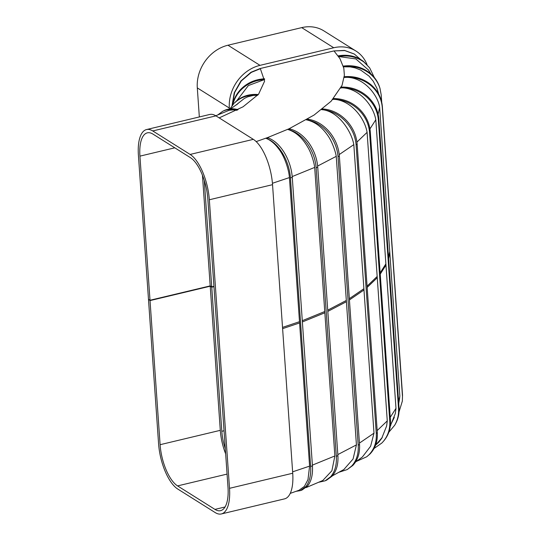 <?xml version="1.0" encoding="UTF-8"?>
<svg xmlns="http://www.w3.org/2000/svg" width="541" height="541" viewBox="0 0 541 541"><rect width="100%" height="100%" fill="white"/><g stroke="black" fill="none" stroke-linecap="round" stroke-linejoin="round"><path stroke-width="0.81" d="M369.665 67.875L363.511 61.437C356.641 56.365 348.708 54.425 339.721 55.622L340.235 56.318C349.236 55.141 357.182 57.096 364.066 62.181L369.665 67.875L374.271 77.41M380.032 88.562L379.796 87.757C377.949 81.786 374.548 76.808 369.577 72.819C362.544 67.436 354.423 65.123 345.205 65.894L345.429 66.624C354.646 65.88 362.774 68.207 369.814 73.596C374.785 77.6 378.193 82.59 380.032 88.562L381.209 95.013L381.709 102.134M370.91 84.666C363.843 78.966 355.674 76.267 346.416 76.585L346.335 77.343C355.593 77.045 363.755 79.757 370.822 85.471C377.692 91.402 381.506 98.699 382.264 107.368L382.352 106.536C381.594 97.867 377.78 90.577 370.91 84.666M367.623 96.636C360.691 90.523 352.698 87.338 343.63 87.087L343.183 87.845C352.232 88.122 360.218 91.321 367.143 97.454C373.865 103.777 377.604 111.277 378.362 119.953L378.856 119.115C378.105 110.438 374.358 102.946 367.623 96.636M394.653 425.273L395.14 424.448C398.115 419.329 399.414 413.737 399.035 407.671L398.534 408.509C398.92 414.575 397.621 420.161 394.653 425.273L388.851 432.218M359.258 108.917C352.475 102.594 344.651 99.165 335.785 98.624L335.156 99.382C344.002 99.943 351.812 103.392 358.582 109.722C365.161 116.247 368.834 123.848 369.577 132.531L370.274 131.7C369.523 123.023 365.851 115.422 359.258 108.917M383.468 441.267L384.144 440.455C388.796 434.727 390.9 427.999 390.453 420.256L389.757 421.087C390.203 428.83 388.107 435.552 383.468 441.267L381.885 442.998L374.102 448.442M366.71 456.787L369.99 453.994C375.339 448.394 377.78 441.26 377.314 432.604L376.272 433.409C376.746 442.065 374.311 449.192 368.976 454.778L366.71 456.787L356.499 461.358M346.68 120.724C340.282 114.043 332.911 110.175 324.58 109.133L323.64 109.864C331.944 110.925 339.288 114.807 345.672 121.509C351.88 128.386 355.356 136.163 356.093 144.853L357.134 144.048C356.391 135.358 352.908 127.588 346.68 120.724M337.902 455.63L336.319 456.333C336.82 464.983 334.899 471.806 330.578 476.817L325.161 480.8L326.669 480.124L332.113 476.127C336.468 471.11 338.395 464.273 337.902 455.63L317.729 167.074C317.006 158.371 314.037 150.297 308.81 142.858C303.44 135.575 297.307 130.99 290.416 129.11L288.982 129.752C295.832 131.652 301.932 136.251 307.274 143.548C312.468 151 315.43 159.081 316.147 167.784L317.729 167.074M284.343 152.69C279.636 145.137 274.301 140.241 268.336 137.989L266.693 138.564C272.617 140.836 277.912 145.752 282.578 153.313C287.129 161.022 289.753 169.232 290.456 177.942L292.268 177.299C291.565 168.596 288.921 160.393 284.343 152.69M300.323 490.633L302.034 490.024L307.646 485.96C311.352 481.199 312.955 474.498 312.441 465.855L310.635 466.498C311.143 475.133 309.56 481.828 305.888 486.582L300.323 490.633L296.17 491.296M256.238 95.196C247.494 94.824 240.184 97.475 234.314 103.135L235.071 102.33C240.921 96.683 248.211 94.053 256.941 94.445L256.238 95.196L257.597 95.277L258.267 94.526L256.941 94.445M233.712 103.757L229.959 108.917M232.542 105.103C233.678 99.294 236.302 94.154 240.42 89.678C246.649 83.206 254.385 79.595 263.629 78.851L263.663 79.595L264.583 79.534L264.542 78.79L263.629 78.851M263.663 79.595C254.419 80.366 246.682 83.99 240.454 90.475C236.627 94.641 234.077 99.409 232.819 104.765M329.591 132.105C323.646 125.113 316.837 120.88 309.148 119.405L307.944 120.095C315.599 121.59 322.389 125.843 328.299 132.849C334.054 140.024 337.3 147.957 338.03 156.653L339.349 155.889C338.619 147.199 335.366 139.267 329.591 132.105M359.528 444.445L358.203 445.209C358.69 453.858 356.485 460.831 351.603 466.126L347.214 469.574L352.894 465.382C357.797 460.073 360.008 453.094 359.528 444.445L339.349 155.889M347.214 469.574L339.308 472.137M358.203 445.209L338.03 156.653M307.944 120.095L306.436 119.831M306.389 119.825C314.504 121.597 321.401 126.506 327.082 134.553C332.079 140.998 335.663 152.163 336.265 156.437M317.641 166.033L336.245 156.342L346.321 300.478M327.731 310.149L346.321 300.458L356.424 444.891L353.07 459.005L343.846 469.534M307.613 119.135L309.148 119.405M307.87 118.986L306.328 119.892M321.652 109.64C337.949 110.81 351.325 130.685 353.821 144.623L339.234 154.564M322.679 108.869L321.652 109.681M389.743 251.626L379.66 107.49L378.118 114.225M375.792 119.798L369.956 128.907M367.082 132.356L356.938 142.087M344.177 77.444C362.504 75.693 377.855 94.35 379.694 107.618M344.319 76.66L344.225 77.498M345.429 66.624L343.528 66.807L350.203 66.888L355.153 67.889L360.698 70.066L369.043 76.112L373.31 81.312L376.982 88.454L378.321 92.829M343.312 66.049L343.549 66.888M340.235 56.318L338.673 56.548L355.829 58.915L368.604 70.134M338.166 55.824L338.754 56.663M360.076 59.057L354.375 54.086L344.779 50.57L333.878 50.935L344.536 50.414L354.254 54.012M256.17 141.607L267.964 137.434L289.124 128.738L314.084 115.05L331.139 101.221L342.047 85.356L344.374 75.233L343.805 68.193L339.985 58.685L334.128 51.091M282.612 328.651L299.586 322.943L289.421 177.57L272.434 183.277M265.766 138.232C270.27 139.916 274.49 143.351 278.412 148.538C284.688 156.153 289.036 170.354 289.462 177.996M267.673 137.563L265.739 138.273M324.756 311.542L314.679 167.406L292.208 176.576M287.65 129.414C295.487 131.774 302.088 137.509 307.444 146.625C311.474 152.981 314.274 163.348 314.713 167.642M289.252 128.711L287.629 129.448M356.424 444.891L337.827 454.582M353.814 144.603L373.993 433.152L359.434 443.106M236.654 100.869L248.38 85.546L264.583 79.534M213.938 286.324L211.72 286.852L210.192 285.898L150.006 300.262L148.477 299.301L138.401 155.186A37.194 15.006 76.6 0 1 146.55 129.549A37.194 15.006 76.6 0 1 152.751 130.949L190.128 154.435A37.194 15.006 76.6 0 1 209.34 199.764L229.519 488.32L292.722 473.233L272.542 184.677A37.194 15.006 76.6 0 0 253.33 139.348L215.947 115.862A37.194 15.006 76.6 0 0 209.746 114.469L146.55 129.549M236.897 104.616L237.661 103.689M237.607 103.75L244.431 98.388L247.704 96.825L253.283 95.419L257.597 95.277M237.201 104.197L236.708 104.771M236.755 110.303L238.033 109.627L236.775 109.343L235.43 110.012L236.755 110.303L233.617 109.884L229.249 110.256L215.771 115.754M235.43 110.012C230.784 109.011 226.544 109.444 222.689 111.297L217.651 115.023M222.689 111.297L224.109 110.601C227.937 108.755 232.163 108.335 236.775 109.343M148.849 299.538L150.026 300.58L210.219 286.209L211.741 287.17L213.959 286.642M267.416 137.657L268.336 137.989M312.441 465.855L292.268 177.299M299.586 322.943L309.601 466.126L307.964 479.671L304.38 486.406L298.984 490.281M310.635 466.498L290.456 177.942M266.693 138.564L265.8 138.246M309.601 466.126L292.62 471.833M302.291 320.691L324.756 311.521L334.859 455.962L331.904 470.765L322.781 480.509M334.859 455.962L312.394 465.125M289.104 128.778L290.416 129.11M325.161 480.8L319.095 482.18M288.982 129.752L287.69 129.421M336.319 456.333L316.147 167.784M373.993 433.152L370.639 446.224L362.409 456.949M322.625 108.917L324.58 109.133M377.314 432.604L357.134 144.048M323.64 109.864L321.699 109.647M376.272 433.409L356.093 144.853M388.519 257.32L389.736 251.606L399.84 396.046L399.528 398.913M399.84 396.046L398.622 401.753M395.985 408.32L390.25 417.314M387.268 420.898L377.172 430.595M376.063 444.601L379.397 441.476M333.777 98.536L335.785 98.624M390.453 420.256L370.274 131.7M389.757 421.087L369.577 132.531M335.156 99.382L333.141 99.287M333.094 99.28C350.325 99.612 364.796 117.789 367.123 132.545M367.096 132.417L387.275 420.966L386.626 425.983L381.736 438.311L378.883 442.071L375.569 445.229M333.878 98.415L332.864 99.612M341.581 87.06L343.63 87.087M399.035 407.671L378.856 119.115M390.318 425.963L390.758 425.307M375.819 119.913L395.992 408.469L395.322 413.52L390.311 426.017M398.534 408.509L378.362 119.953M343.183 87.845L341.121 87.811M341.067 87.811C358.71 87.588 373.486 105.333 375.846 120.048M341.648 86.939L340.918 88.142M344.319 76.694L346.416 76.585M402.524 395.092L402.348 401.091L402.524 395.092L382.352 106.536M402.348 401.091L399.028 411.944M402.436 395.917L382.264 107.368M346.335 77.343L344.232 77.444M343.325 66.076L345.205 65.894M338.186 55.851L339.721 55.622M211.741 287.17L221.817 431.292A30.431 12.274 -103.4 0 0 225.293 448.719M210.219 286.209L220.295 430.332A33.812 13.64 -103.4 0 0 225.651 453.845M150.026 300.58L160.102 444.695A33.812 13.64 -103.4 0 0 177.57 485.906L214.946 509.392A33.812 13.64 -103.4 0 0 220.586 510.663A33.812 13.64 -103.4 0 0 227.998 487.36L207.818 198.804A33.812 13.64 76.6 0 0 190.351 157.6L152.975 134.107A33.812 13.64 76.6 0 0 147.335 132.843A33.812 13.64 76.6 0 0 139.93 156.139L150.006 300.262M148.498 299.619L158.581 443.735A37.194 15.006 -103.4 0 0 177.793 489.064L215.169 512.557A37.194 15.006 -103.4 0 0 221.37 513.95A37.194 15.006 -103.4 0 0 229.519 488.32M221.37 513.95L284.573 498.863A37.194 15.006 -103.4 0 0 292.722 473.233M367.062 64.656A37.194 31.473 122.1 0 0 355.964 51.043L323.924 30.911A37.194 31.473 122.1 0 0 301.702 27.625L227.971 45.221A37.194 31.473 122.1 0 0 197.303 87.906L199.331 116.951M355.964 51.043A37.194 31.473 122.1 0 0 333.743 47.757L260.011 65.353A37.194 31.473 122.1 0 0 229.337 108.038L229.404 108.984M232.042 105.738L234.239 92.761L240.901 80.981L250.977 72.271L260.106 68.545L333.878 50.935M210.192 285.898L202.462 175.291M211.72 286.852L204.282 180.437M219.193 117.897L243.071 106.787L258.571 94.229L264.61 81.15L260.356 68.7L251.328 72.366L241.306 80.947L234.611 92.572L232.285 105.427M327.819 311.4L346.409 301.709M349.425 299.924L363.978 289.969M363.89 288.718L349.337 298.666M302.378 321.942L324.843 312.779M299.498 321.685L282.524 327.393M367.156 287.413L377.26 277.716M380.235 274.131L385.97 265.137M388.607 258.571L389.824 252.857M385.882 263.886L380.147 272.88M377.172 276.465L367.068 286.162M220.295 430.332L160.102 444.695M221.817 431.292L224.035 430.758M227.064 474.092L177.57 485.906M225.049 506.985L214.946 509.392M174.79 147.821L139.93 156.139M197.303 87.906L229.337 108.038M209.34 199.764L272.542 184.677M152.751 130.949L215.947 115.862M190.128 154.435L253.33 139.348M301.702 27.625L333.743 47.757M227.971 45.221L260.011 65.353M378.173 92.241L378.585 93.911M370.835 73.86L368.428 69.863M360.292 59.294L359.576 58.496M344.123 469.372L332.363 475.85M299.099 490.234L290.233 493.392M306.091 487.597L322.984 480.415M355.511 462.055L362.585 456.814M375.637 445.047L382.304 437.405M390.379 425.395L394.335 417.375M398.737 403.451L399.596 398.433M378.876 442.065L379.363 441.517M390.365 425.916L390.825 425.192M238.081 103.547L230.615 108.856"/></g></svg>
